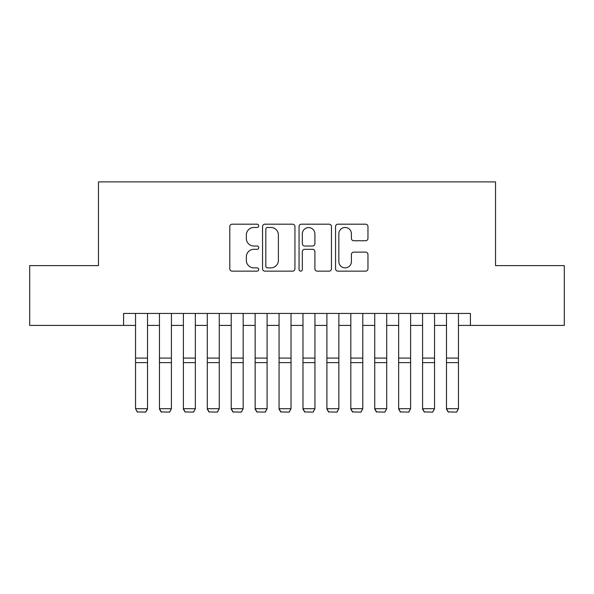 <?xml version="1.0" encoding="UTF-8"?>
<svg xmlns="http://www.w3.org/2000/svg" width="594" height="594" viewBox="0 0 594 594"><rect width="100%" height="100%" fill="white"/><g stroke="black" fill="none" stroke-linecap="round" stroke-linejoin="round"><path stroke-width="0.89" d="M258.732 225.839A1.641 1.641 0 0 0 257.083 224.19L232.143 224.19A2.346 2.346 0 0 0 229.796 226.537L229.796 268.8A2.346 2.346 0 0 0 232.143 271.146L257.083 271.146A1.641 1.641 0 0 0 258.732 269.505A1.641 1.641 0 0 0 257.083 267.864L253.861 267.864A7.514 7.514 0 0 1 246.347 260.35L246.347 256.831A7.514 7.514 0 0 1 253.861 249.317L257.083 249.317A1.641 1.641 0 0 0 258.732 247.668A1.641 1.641 0 0 0 257.083 246.027L253.861 246.027A7.514 7.514 0 0 1 246.347 238.513L246.347 234.994A7.514 7.514 0 0 1 253.861 227.48L257.083 227.48A1.641 1.641 0 0 0 258.732 225.839M365.614 240.748A2.346 2.346 0 0 0 367.961 238.394L367.961 226.537A2.346 2.346 0 0 0 365.614 224.19L337.912 224.19A2.346 2.346 0 0 0 335.565 226.537L335.565 268.8A2.346 2.346 0 0 0 337.912 271.146L365.614 271.146A2.346 2.346 0 0 0 367.961 268.8L367.961 254.477A2.346 2.346 0 0 0 365.614 252.131L353.757 252.131A2.346 2.346 0 0 0 351.41 254.477L351.41 261.583A6.282 6.282 0 0 1 345.129 267.864A6.282 6.282 0 0 1 338.847 261.583L338.847 233.761A6.282 6.282 0 0 1 345.129 227.48A6.282 6.282 0 0 1 351.41 233.761L351.41 238.394A2.346 2.346 0 0 0 353.757 240.748L365.614 240.748M123.582 325.408L29.7 325.408L29.7 265.607L98.47 265.607L98.47 181.89L495.53 181.89L495.53 265.607L564.3 265.607L564.3 325.408L470.418 325.408L470.418 313.446L123.582 313.446L123.582 325.408L135.543 325.408M294.943 226.537A2.346 2.346 0 0 0 292.597 224.19L264.894 224.19A2.346 2.346 0 0 0 262.548 226.537L262.548 268.8A2.346 2.346 0 0 0 264.894 271.146L292.597 271.146A2.346 2.346 0 0 0 294.943 268.8L294.943 226.537M301.403 224.19L329.106 224.19A2.346 2.346 0 0 1 331.452 226.537L331.452 268.8A2.346 2.346 0 0 1 329.106 271.146L317.248 271.146A2.346 2.346 0 0 1 314.902 268.8L314.902 251.663A2.346 2.346 0 0 0 312.555 249.317L304.692 249.317A2.346 2.346 0 0 0 302.339 251.663L302.339 269.505A1.641 1.641 0 0 1 300.698 271.146A1.641 1.641 0 0 1 299.057 269.505L299.057 226.537A2.346 2.346 0 0 1 301.403 224.19M147.505 325.408L159.467 325.408M171.421 325.408L183.383 325.408M195.344 325.408L207.299 325.408M219.26 325.408L231.222 325.408M243.184 325.408L255.138 325.408M267.1 325.408L279.061 325.408M291.023 325.408L302.977 325.408M314.939 325.408L326.9 325.408M338.862 325.408L350.816 325.408M362.778 325.408L374.74 325.408M386.701 325.408L398.656 325.408M410.617 325.408L422.579 325.408M434.533 325.408L446.495 325.408M458.457 325.408L470.418 325.408M267.478 227.48A1.641 1.641 0 0 0 265.83 229.121L265.83 266.216A1.641 1.641 0 0 0 267.478 267.864L270.879 267.864A7.514 7.514 0 0 0 278.393 260.35L278.393 234.994A7.514 7.514 0 0 0 270.879 227.48L267.478 227.48M314.902 233.88A6.282 6.282 0 0 0 308.62 227.599A6.282 6.282 0 0 0 302.339 233.88L302.339 243.681A2.346 2.346 0 0 0 304.692 246.027L312.555 246.027A2.346 2.346 0 0 0 314.902 243.681L314.902 233.88M147.505 313.446L147.505 409.132L145.708 412.11L137.34 411.932L145.708 412.11M137.34 412.11L135.543 408.702L147.505 408.702L145.708 411.932M135.543 313.446L135.543 408.702L137.34 411.932M159.467 409.132L161.256 412.11L159.467 408.702L171.421 408.702L169.632 412.11L161.256 411.932L169.632 412.11M183.383 409.132L185.18 412.11L183.383 408.702L195.344 408.702L193.547 412.11L185.18 411.932L193.547 412.11M207.299 409.132L209.095 412.11L207.299 408.702L219.26 408.702L217.471 412.11L209.095 411.932L217.471 412.11M231.222 409.132L233.019 412.11L231.222 408.702L243.184 408.702L241.387 412.11L233.019 411.932L241.387 412.11M171.421 313.446L171.421 408.702L169.632 411.932M159.467 313.446L159.467 408.702L161.256 411.932M195.344 313.446L195.344 408.702L193.547 411.932M183.383 313.446L183.383 408.702L185.18 411.932M219.26 313.446L219.26 408.702L217.471 411.932M207.299 313.446L207.299 408.702L209.095 411.932M243.184 313.446L243.184 408.702L241.387 411.932M231.222 313.446L231.222 408.702L233.019 411.932M255.138 409.132L256.935 412.11L255.138 408.702L267.1 408.702L265.31 412.11L256.935 411.932L265.31 412.11M267.1 313.446L267.1 408.702L265.31 411.932M255.138 313.446L255.138 408.702L256.935 411.932M279.061 409.132L280.858 412.11L279.061 408.702L291.023 408.702L289.226 412.11L280.858 411.932L289.226 412.11M291.023 313.446L291.023 408.702L289.226 411.932M279.061 313.446L279.061 408.702L280.858 411.932M302.977 409.132L304.774 412.11L302.977 408.702L314.939 408.702L313.142 412.11L304.774 411.932L313.142 412.11M314.939 313.446L314.939 408.702L313.142 411.932M302.977 313.446L302.977 408.702L304.774 411.932M326.9 409.132L328.69 412.11L326.9 408.702L338.862 408.702L337.065 412.11L328.69 411.932L337.065 412.11M338.862 313.446L338.862 408.702L337.065 411.932M326.9 313.446L326.9 408.702L328.69 411.932M350.816 409.132L352.613 412.11L350.816 408.702L362.778 408.702L360.981 412.11L352.613 411.932L360.981 412.11M362.778 313.446L362.778 408.702L360.981 411.932M350.816 313.446L350.816 408.702L352.613 411.932M374.74 409.132L376.529 412.11L374.74 408.702L386.701 408.702L384.905 412.11L376.529 411.932L384.905 412.11M386.701 313.446L386.701 408.702L384.905 411.932M374.74 313.446L374.74 408.702L376.529 411.932M398.656 409.132L400.453 412.11L398.656 408.702L410.617 408.702L408.821 412.11L400.453 411.932L408.821 412.11M410.617 313.446L410.617 408.702L408.821 411.932M398.656 313.446L398.656 408.702L400.453 411.932M422.579 409.132L424.368 412.11L422.579 408.702L434.533 408.702L432.744 412.11L424.368 411.932L432.744 412.11M434.533 313.446L434.533 408.702L432.744 411.932M422.579 313.446L422.579 408.702L424.368 411.932M446.495 409.132L448.292 412.11L446.495 408.702L458.457 408.702L456.66 412.11L448.292 411.932L456.66 412.11M458.457 313.446L458.457 408.702L456.66 411.932M446.495 313.446L446.495 408.702L448.292 411.932M147.505 358.1L135.543 358.1M147.505 362.63L135.543 362.63M171.421 358.1L159.467 358.1M171.421 362.63L159.467 362.63M195.344 358.1L183.383 358.1M195.344 362.63L183.383 362.63M219.26 358.1L207.299 358.1M219.26 362.63L207.299 362.63M243.184 358.1L231.222 358.1M243.184 362.63L231.222 362.63M267.1 358.1L255.138 358.1M267.1 362.63L255.138 362.63M291.023 358.1L279.061 358.1M291.023 362.63L279.061 362.63M314.939 358.1L302.977 358.1M314.939 362.63L302.977 362.63M338.862 358.1L326.9 358.1M338.862 362.63L326.9 362.63M362.778 358.1L350.816 358.1M362.778 362.63L350.816 362.63M386.701 358.1L374.74 358.1M386.701 362.63L374.74 362.63M410.617 358.1L398.656 358.1M410.617 362.63L398.656 362.63M434.533 358.1L422.579 358.1M434.533 362.63L422.579 362.63M458.457 358.1L446.495 358.1M458.457 362.63L446.495 362.63"/></g></svg>
